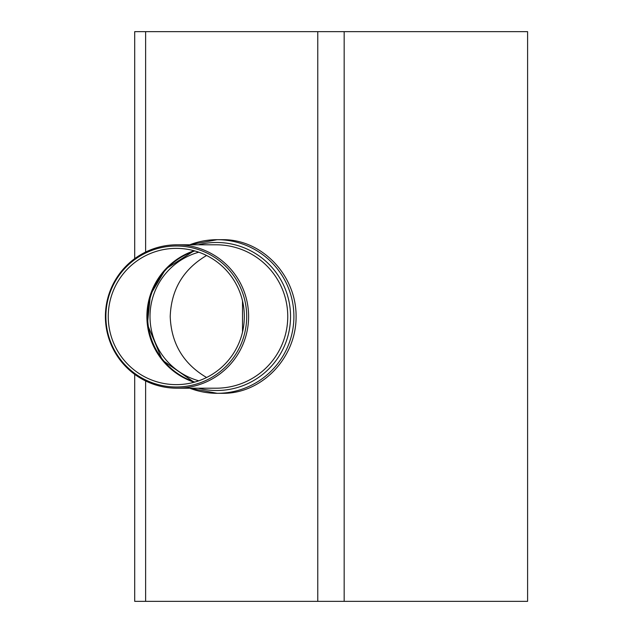 <?xml version="1.0" encoding="UTF-8"?>
<svg xmlns="http://www.w3.org/2000/svg" width="633" height="633" viewBox="0 0 633 633"><rect width="100%" height="100%" fill="white"/><g stroke="black" fill="none" stroke-linecap="round" stroke-linejoin="round"><path stroke-width="0.95" d="M189.678 244.797L217.198 239.685L223.006 239.685C262.117 239.385 296.386 275.402 296.094 316.5C296.386 357.598 262.117 393.615 223.006 393.315L217.198 393.315A76.815 76.704 -90 0 0 293.902 316.5A76.815 76.704 -90 0 0 189.694 244.797M134.702 374.348L134.702 601.35L527.598 601.35L527.598 31.65L134.702 31.65L134.702 258.652M105.402 316.5A71.703 71.608 -90 0 0 177.011 388.203A71.703 71.608 -90 0 0 248.611 316.5A71.703 71.608 -90 0 0 177.011 244.797A71.703 71.608 -90 0 0 105.402 316.5M105.885 316.5A70.5 70.405 -90 0 0 211.493 377.553A70.5 70.405 -90 0 0 211.493 255.447A70.5 70.405 -90 0 0 105.885 316.5M108.251 316.5A68.135 68.04 -90 0 0 210.306 375.504A68.135 68.04 -90 0 0 210.306 257.496A68.135 68.04 -90 0 0 108.251 316.5M242.51 332.151L242.51 300.849M206.587 377.505C183.348 363.801 171.227 343.466 170.214 316.5C171.227 289.534 183.348 269.199 206.587 255.495M194.79 250.937A69.124 69.029 -90 0 0 194.79 382.063M198.786 252.195A66.75 66.655 -90 0 0 198.786 380.805M145.63 252.045L145.63 31.65M145.63 601.35L145.63 380.955M344.17 601.35L344.17 31.65M317.774 601.35L317.774 31.65M189.694 388.203A76.815 76.704 -90 0 0 217.198 393.315L189.678 388.203M198.287 388.203A74.014 73.919 -90 0 0 289.961 325.75A74.014 73.919 -90 0 0 198.287 244.797M215.956 388.203L216.146 388.203A71.703 71.608 -90 0 0 287.754 316.5A71.703 71.608 -90 0 0 216.146 244.797L177.011 244.797M146.896 316.5A69.345 69.25 -90 0 0 194.133 382.245L162.364 360.153L147.378 324.405L150.44 294.685L165.696 269.017L194.141 250.755A69.345 69.25 -90 0 0 146.896 316.5M216.146 388.203L177.011 388.203"/></g></svg>
